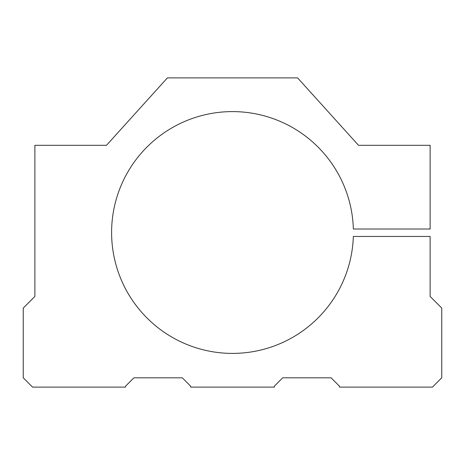 <?xml version="1.0" encoding="UTF-8"?>
<svg xmlns="http://www.w3.org/2000/svg" width="465" height="465" viewBox="0 0 465 465"><rect width="100%" height="100%" fill="white"/><g stroke="black" fill="none" stroke-linecap="round" stroke-linejoin="round"><path stroke-width="0.7" d="M232.5 111.6A120.9 120.9 0 0 0 111.6 232.5A120.9 120.9 0 0 0 232.5 353.4A120.9 120.9 0 0 0 353.336 236.453L430.125 236.453L430.125 296.438L441.75 308.062L441.75 377.813L432.45 387.113L339.45 387.113L339.45 386.183L331.08 377.813L282.72 377.813L274.35 386.183L274.35 387.113L190.65 387.113L190.65 386.183L182.28 377.813L133.92 377.813L125.55 386.183L125.55 387.113L32.55 387.113L23.25 377.813L23.25 308.062L34.875 296.438L34.875 145.312L106.485 145.312L167.4 77.888L297.6 77.888L358.515 145.312L430.125 145.312L430.125 229.013L353.348 229.013A120.9 120.9 0 0 0 232.5 111.6"/></g></svg>
